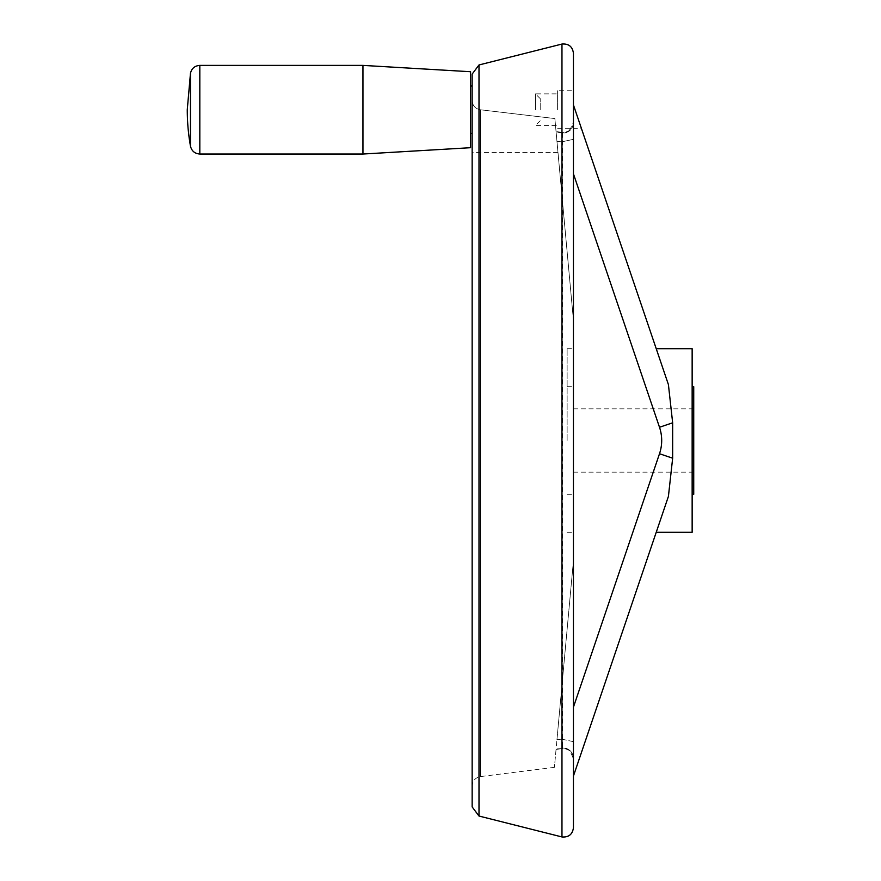 <?xml version="1.0" encoding="UTF-8"?>
<svg xmlns="http://www.w3.org/2000/svg" width="881" height="881" viewBox="0 0 881 881"><rect width="100%" height="100%" fill="white"/><g stroke="black" fill="none" stroke-linecap="round" stroke-linejoin="round"><path stroke-width="0.66" stroke-dasharray="4.41 3.3" d="M472.15 109.718L472.15 85.975L472.15 109.718M470.575 147.7L470.575 71.724M362.95 154.032L362.95 65.392M472.15 133.449L472.15 85.975M472.15 806.919L472.15 440.5M472.15 100.643L472.15 785.995L472.15 100.643C472.568 105.753 475.344 108.803 480.475 109.784C475.344 108.803 472.568 105.753 472.15 100.643M557.618 109.718L557.618 90.721L557.618 109.718M535.461 109.718L535.461 93.882L535.461 109.718M656.224 348.7L573.443 104.96L581.515 128.703L573.443 104.96L573.443 90.721L557.618 90.721M573.443 827.666L573.443 53.334M573.443 104.96L573.443 173.865L573.443 121.974L573.443 139.341L561.593 141.874L562.838 132.458L561.593 141.874L556.946 141.257L573.443 320.299L573.443 560.701L573.443 320.299L556.098 132.095L562.772 132.976C569.578 132.535 573.135 128.868 573.443 121.974C573.157 128.857 569.6 132.524 562.772 132.976L556.098 132.095L554.854 118.561L480.475 109.784L554.854 118.561L557.981 152.446L554.854 118.561L556.946 141.257L561.593 141.874L573.443 139.341L573.443 173.865L573.443 139.341M573.443 741.659L573.443 707.135L573.443 741.659L561.593 739.126L556.946 739.743L573.443 560.701L556.946 739.743L561.593 739.126L562.838 748.542L556.054 749.434L556.946 739.743L554.402 767.34L556.098 748.905L562.838 748.542C569.578 749.026 573.113 752.528 573.443 759.015L573.443 741.659L561.593 739.126L562.838 748.542L556.098 748.905L562.838 748.542C566.736 746.659 570.271 750.16 573.443 759.015C573.157 752.143 569.6 748.476 562.772 748.024C569.578 748.465 573.135 752.132 573.443 759.026L573.443 121.974C573.113 128.472 569.578 131.974 562.838 132.458L562.838 132.458C566.736 134.341 570.271 130.84 573.443 121.985M668.415 384.59L672.655 422.803L672.655 458.197L659.506 453.737L573.443 707.135L573.443 776.04M573.443 440.5L573.443 348.7L573.443 440.5M693.732 494.307L693.732 386.693M693.732 440.5L693.732 408.85L693.732 440.5M656.224 532.3L668.415 496.41L672.655 458.197M567.122 440.5L567.122 348.7L567.122 440.5M692.147 532.3L692.147 348.7M540.207 109.718L540.207 98.639L540.207 109.718M199.822 154.032L199.822 65.392M190.472 146.191L190.472 73.233M672.655 422.803L659.506 427.263A41.154 41.154 0 0 1 659.506 453.737M573.443 173.865L659.506 427.263M562.772 132.976L562.772 748.024L562.772 132.976M480.475 109.784L480.475 776.579L480.475 109.784M479 816.037L479 64.963M561.968 836.95L561.968 44.05M540.207 120.796L535.461 125.543L557.618 125.543M540.207 98.639L535.461 93.882L557.618 93.882M557.981 152.446L472.15 152.446M554.402 767.34L480.475 776.579C475.344 777.637 472.568 780.775 472.15 785.995M567.122 494.307L573.443 494.307M567.122 386.693L573.443 386.693M567.122 532.3L573.443 532.3M567.122 348.7L573.443 348.7M573.443 472.15L693.732 472.15M573.443 408.85L693.732 408.85M562.838 132.458L556.054 131.566L562.838 132.458M557.618 128.703L581.515 128.703"/><path stroke-width="1.32" d="M470.575 71.724L470.575 147.7L362.95 154.032L362.95 65.392L470.575 71.724M190.472 146.191A209.182 209.182 0 0 1 187.268 109.718L190.472 73.233L190.472 146.191C191.695 151.058 194.811 153.668 199.822 154.032L362.95 154.032M472.15 440.5L472.15 133.449L470.575 133.449M470.575 85.975L472.15 85.975L472.15 74.081L472.15 806.919L479 816.037L479 64.963L472.15 74.081M573.443 90.721L573.443 104.96L668.415 384.59L656.224 348.7L692.147 348.7L692.147 532.3L656.224 532.3L668.415 496.41L573.443 776.04L573.443 707.135L659.506 453.737A41.154 41.154 0 0 0 659.506 427.263L573.443 173.865M561.968 836.95L561.968 44.05C568.719 43.532 572.551 46.627 573.443 53.334L573.443 827.666C572.551 834.373 568.719 837.468 561.968 836.95L479 816.037M573.443 741.659L573.443 121.974M573.443 139.341L573.443 104.96M692.147 386.693L693.732 386.693L693.732 494.307L692.147 494.307M573.443 776.04L668.415 496.41L672.655 458.197L672.655 422.803L668.415 384.59M362.95 65.392L199.822 65.392L199.822 154.032M672.655 422.803L659.506 427.263M672.655 458.197L659.506 453.737M199.822 65.392C194.811 65.756 191.695 68.366 190.472 73.233M561.968 44.05L479 64.963"/></g></svg>
